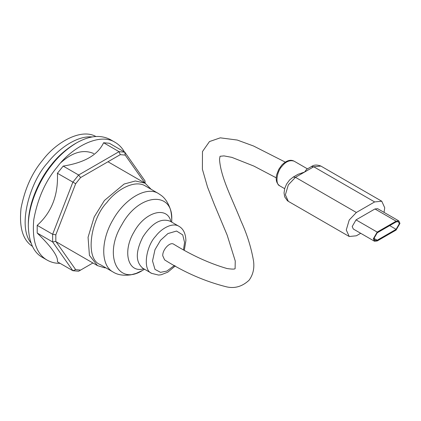 <?xml version="1.0" encoding="UTF-8"?>
<svg xmlns="http://www.w3.org/2000/svg" width="421" height="421" viewBox="0 0 421 421"><rect width="100%" height="100%" fill="white"/><g stroke="black" fill="none" stroke-linecap="round" stroke-linejoin="round"><path stroke-width="0.63" d="M171.752 219.788C171.626 214.689 170.989 210.684 169.842 207.785C167.663 202.117 164.795 197.991 161.232 195.418L158.38 193.486C146.55 185.94 124.784 198.57 113.023 219.709C100.63 240.496 100.645 265.546 113.054 271.998C117.554 274.892 123.485 275.839 130.842 274.834L136.167 273.392L142.519 270.424C117.454 286.438 103.203 254.805 121.853 224.714C138.598 193.413 173.22 190.266 171.752 219.788L171.752 222.141M158.38 193.486L145.54 186.071C134.799 179.109 116.143 189.918 106.85 202.527C90.904 218.773 84.416 258.952 100.214 264.577L113.107 272.024M151.192 189.334L145.066 183.182L135.378 180.977L124.132 184.03L104.445 200.464L94.209 216.926L88.063 237.276L89.431 255.363L97.477 265.619L104.445 267.767L105.866 267.845M93.788 153.576C83.632 149.166 72.749 152.107 61.134 162.417M92.167 136.946C76.932 135.441 58.298 148.95 47.557 162.874C30.007 181.783 17.14 226.245 30.986 242.922M95.867 136.499C80.627 127.884 55.483 142.93 42.747 160.101C32.085 172.757 24.855 188.776 21.05 208.142C19.019 227.372 22.813 240.107 32.443 246.348M124.39 151.939C122.148 147.876 119.085 144.692 115.201 142.387L110.397 139.614C100.619 134.52 89.289 135.641 76.401 142.982C66.944 148.771 58.929 155.875 52.362 164.295C40.327 178.651 28.075 204.411 28.323 226.251C28.923 242.196 33.612 252.568 42.405 257.373L47.215 260.152C51.273 262.394 55.561 263.457 60.077 263.335M115.201 142.387C99.098 131.947 71.112 148.155 57.172 167.074C45.473 180.962 37.674 198.491 33.769 219.662C31.933 240.544 36.416 254.042 47.215 260.152M76.401 142.982L74.796 143.908C65.655 149.502 57.909 156.37 51.562 164.511C39.927 178.388 28.086 203.29 28.323 224.398L28.323 226.251M37.201 233.045L52.646 241.959L72.859 270.714L57.414 261.794C58.377 256.657 51.641 247.074 37.201 233.045L37.201 225.351C51.641 212.437 58.377 195.076 57.414 173.263L63.182 166.085C84.358 162.753 97.83 154.975 103.603 142.751L109.371 143.266L124.816 152.186L125.216 155.102L145.056 183.324L145.024 180.935L145.124 183.219M145.024 180.935L124.816 152.186L119.048 151.671L78.627 175.004L80.6 177.567L120.274 154.66L125.216 155.102M103.603 142.751L119.048 151.671L120.274 154.66M63.182 166.085L78.627 175.004L72.859 182.182L52.646 234.271L55.825 234.839L75.664 183.709L80.6 177.567M57.414 173.263L75.664 183.709M37.201 225.351L52.646 234.271L52.646 241.959L55.825 241.422L55.825 234.839M75.664 269.645L80.6 270.087L78.627 271.229L72.859 270.714L75.664 269.645L55.825 241.422M80.6 270.087L92.909 262.983M398.824 220.904L377.669 208.695L374.953 208.963L356.04 219.878L352.193 226.54L353.319 229.029L374.474 241.244L377.195 240.975L396.103 230.055L399.95 223.393L398.824 220.904L396.103 221.178L377.195 232.092L373.348 238.754L374.474 241.244M377.195 232.834L373.99 238.386L374.927 240.459L377.195 240.233L396.103 229.319L399.308 223.767L398.371 221.693L396.103 221.914L377.195 232.834M298.084 174.278L304.599 172.047L306.583 169.368L311.466 166.548C313.919 164.748 317.055 164.59 320.87 166.063L313.734 166.774L295.463 177.32L293.2 177.094L298.084 174.278M356.361 212.479L295.463 177.32L288.327 184.856L285.37 194.807L288.327 201.343L349.225 236.502L346.267 229.966L349.225 220.015L356.361 212.479L374.632 201.933L313.734 166.774L311.466 166.548M349.225 236.502L356.361 235.792L360.697 233.292M384.041 212.373L384.726 207.758L381.768 201.222L374.632 201.933M276.223 177.825L253.879 166.085L231.86 157.365L223.998 155.896L220.051 156.28L219.509 159.259C220.672 177.404 232.103 198.559 241.154 221.388C247.022 234.187 251.137 247.322 253.505 260.799C254.563 268.224 253.095 274.697 249.085 280.218C242.243 286.575 234.681 288.774 226.409 286.817C205.138 281.481 184.545 272.508 164.622 259.894L162.743 255.747C162.422 249.642 170.016 241.565 173.684 244.196C191.897 255.384 209.674 263.493 227.003 268.53C231.813 269.235 234.513 269.282 235.107 268.682L235.244 260.967L227.177 235.155L214.268 204.317L207.537 187.103L202.385 169.221L202.48 151.544L209.479 141.561L220.283 137.835L237.26 140.046L253.537 146.003L285.264 162.106M184.335 250.19L185.898 240.591C185.64 233.523 183.319 228.756 178.941 226.293L170.1 221.188C161.006 217.825 151.939 223.072 142.887 236.923C135.451 251.684 135.457 262.141 142.908 268.293L142.919 268.303M178.941 226.293C172.494 222.114 161.301 228.598 155.728 236.165C146.161 245.911 142.266 270.019 151.744 273.397L158.543 275.06L161.075 274.787L167.826 272.145L175.315 265.919M170.926 221.667C167.284 205.564 144.982 211.7 134.099 231.845C122.153 251.363 127.952 273.629 143.729 268.772M183.498 249.727L184.572 242.443L182.725 234.881L176.557 231.045L167.932 233.56L160.533 240.296L154.986 249.664L152.523 260.946L154.986 269.387L160.533 272.345L166.874 271.066L174.478 265.462M356.04 219.878L377.195 232.092M374.953 208.963L396.103 221.178M373.99 238.386L377.195 240.233M389.693 225.614L396.103 229.319M284.654 188.676L279.833 185.893C274.86 184.119 276.902 171.463 281.923 166.348C285.759 161.532 289.822 159.806 294.111 161.164L307.456 168.863M142.908 268.293L151.744 273.397M142.514 270.424L144.556 269.245M107.971 161.764L145.066 183.182M55.998 241.67L97.477 265.619M279.833 185.893C276.581 183.64 275.518 179.946 276.65 174.799L278.765 169.347L281.717 165.174C286.285 160.554 290.416 159.217 294.111 161.164M288.327 201.343L287.411 200.722L284.691 196.886L284.043 192.897L284.722 188.434L286.606 184.009L289.632 179.93L293.2 177.094M320.87 166.063L381.768 201.222"/></g></svg>
